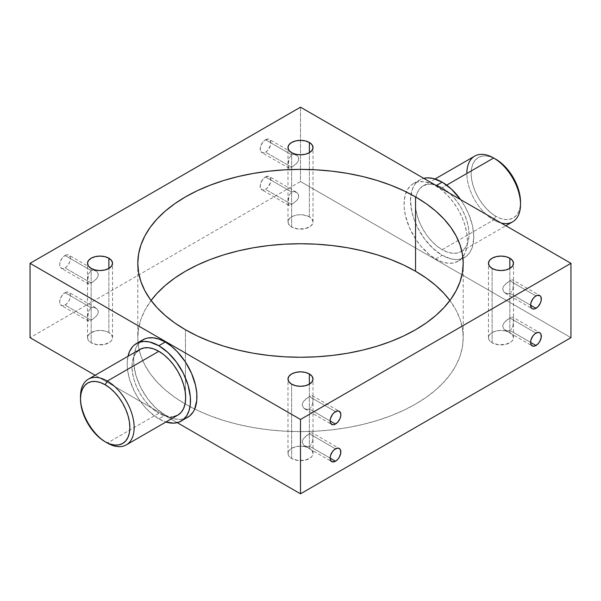 <?xml version="1.0" encoding="UTF-8"?>
<svg xmlns="http://www.w3.org/2000/svg" width="601" height="601" viewBox="0 0 601 601"><rect width="100%" height="100%" fill="white"/><g stroke="black" fill="none" stroke-linecap="round" stroke-linejoin="round"><path stroke-width="0.45" stroke-dasharray="3 2.25" d="M501.196 223.046A37.946 21.906 60 0 1 493.676 219.951L495.825 216.232A34.911 20.156 -120 0 0 520.511 201.981L520.038 207.27L518.633 211.807L516.349 215.413L513.277 217.96L509.535 219.35L505.268 219.515L500.641 218.464L495.825 216.232L491.009 212.904L486.382 208.607L482.115 203.514L478.373 197.804L475.301 191.719L473.017 185.469L471.612 179.316L471.139 173.479L471.612 168.19L473.017 163.66L475.301 160.046L478.373 157.5L482.115 156.117L486.382 155.944L491.009 156.996L495.825 159.227A34.911 20.156 -120 0 0 471.139 173.479A34.911 20.156 -120 0 0 495.825 216.232L493.676 219.951A37.946 21.906 -120 0 0 512.653 221.829M92.314 319.462L91.172 320.175L65.036 305.083A7.588 4.38 120 0 0 69.994 298.397A7.588 4.38 120 0 0 68.83 292.319A7.588 4.38 120 0 0 65.036 292.695L91.172 307.78L93.508 307.209L96.821 308.644L98.158 310.702L98.158 313.174L96.348 316.111L92.314 319.462L95.829 316.652L97.625 314.398L98.158 310.702L96.821 308.644L93.508 307.209L91.172 307.78L88.693 310.882L87.731 315.3L87.919 320.701L89.331 321.032L92.314 319.462M92.314 282.282L91.172 282.996L65.036 267.911A7.588 4.38 120 0 0 69.994 261.217A7.588 4.38 120 0 0 68.83 255.14A7.588 4.38 120 0 0 65.036 255.515L91.172 270.6L93.508 270.029L96.821 271.464L98.158 273.523L98.158 275.994L96.348 278.939L92.314 282.282L95.829 279.473L97.625 277.219L98.158 273.523L96.821 271.464L93.508 270.029L91.172 270.6L88.693 273.703L87.731 278.12L87.919 283.522L89.331 283.86L92.314 282.282M292.792 203.716L291.643 204.43L265.514 189.345A7.588 4.38 120 0 0 270.473 182.651A7.588 4.38 120 0 0 269.308 176.574A7.588 4.38 120 0 0 265.514 176.949L291.643 192.035L293.987 191.464L297.3 192.898L298.629 194.957L298.637 197.429L296.819 200.366L292.792 203.716L296.301 200.907L298.104 198.653L298.629 194.957L297.3 192.898L293.987 191.464L291.643 192.035L289.164 195.137L288.21 199.555L288.397 204.956L289.802 205.294L292.792 203.716M292.792 166.537L291.643 167.251L265.514 152.166A7.588 4.38 120 0 0 270.473 145.48A7.588 4.38 120 0 0 269.308 139.394A7.588 4.38 120 0 0 265.514 139.77L291.643 154.863L293.987 154.284L297.3 155.719L298.629 157.778L298.637 160.249L296.819 163.194L292.792 166.537L296.301 163.735L298.104 161.474L298.629 157.778L297.3 155.719L293.987 154.284L291.643 154.863L289.164 157.958L288.21 162.375L288.397 167.777L289.802 168.115L292.792 166.537M510.842 317.471L509.828 318.004L535.964 333.089L509.828 318.004L510.842 317.471M512.315 317.027L511.669 317.14L512.773 317.14L539.758 332.714M513.269 318.072L513.359 318.928L513.269 318.072M513.382 320.055L513.359 321.407L513.382 320.055M513.269 322.887L513.081 324.397L513.269 322.887M512.946 325.141L512.773 325.885L512.946 325.141M512.315 327.29L512.773 325.885L512.315 327.29M510.835 329.618L511.669 328.559L510.835 329.618M530.6 342.39L509.828 330.4L507.492 330.971L504.179 329.536L502.654 326.253L504.179 322.624L509.828 318.004L506.297 320.498L503.375 323.774L502.654 326.253L504.179 329.536L507.492 330.971L509.828 330.4L530.6 342.39M510.842 280.291L509.828 280.825L535.964 295.917L509.828 280.825L510.842 280.291M512.315 279.848L511.669 279.968L512.773 279.961L539.758 295.542M513.269 280.892L513.359 281.756L513.269 280.892M513.382 282.883L513.359 284.228L513.382 282.883M513.269 285.708L513.081 287.218L513.269 285.708M512.946 287.969L513.081 287.218L512.946 287.969M512.315 290.11L512.773 288.705L512.315 290.11M510.835 292.439L511.669 291.38L510.835 292.439M530.6 305.21L509.828 293.22L507.492 293.791L504.179 292.364L502.654 289.073L504.179 285.445L509.828 280.825L506.297 283.326L503.375 286.594L502.654 289.073L504.179 292.364L507.492 293.791L509.828 293.22L530.6 305.21M310.364 433.216L309.357 433.749L335.486 448.834L309.357 433.749L310.364 433.216M311.836 432.773L311.19 432.885L312.295 432.878L339.28 448.459M312.79 433.817L312.881 434.673L312.79 433.817M312.911 435.8L312.881 437.152L312.911 435.8M312.79 438.632L312.603 440.135L312.79 438.632M312.467 440.886L312.295 441.63L312.467 440.886M311.836 443.035L312.295 441.63L311.836 443.035M310.356 445.364L311.19 444.304L310.356 445.364M330.122 458.127L309.357 446.137L307.013 446.716L303.7 445.281L302.175 441.998L303.7 438.362L309.357 433.749L305.819 436.243L302.904 439.519L302.175 441.998L303.7 445.281L307.013 446.716L309.357 446.137L330.122 458.127M310.364 396.036L309.357 396.57L335.486 411.655L309.357 396.57L310.364 396.036M311.836 395.593L312.295 395.706M312.79 396.637L312.881 397.501L312.79 396.637M312.911 398.628L312.881 399.973L312.911 398.628M312.79 401.453L312.603 402.963L312.79 401.453M312.467 403.714L312.603 402.963L312.467 403.714M311.836 405.855L312.295 404.45L311.836 405.855M310.356 408.184L311.19 407.125L310.356 408.184M330.122 420.955L309.357 408.965L307.013 409.536L303.7 408.109L302.175 404.819L303.7 401.19L309.357 396.57L305.819 399.072L302.904 402.339L302.175 404.819L303.7 408.109L307.013 409.536L309.357 408.965L330.122 420.955M309.357 216.818A12.523 7.227 0 0 0 295.707 215.256A12.523 7.227 0 0 0 287.977 221.934A12.523 7.227 0 0 0 291.643 227.043L291.643 152.692L291.643 227.043L290.088 225.953L288.217 223.347L288.217 220.522L290.088 217.915L293.543 215.924L298.058 214.842L302.942 214.842L309.357 216.818L312.069 219.17L313.023 221.934L312.783 223.347L310.912 225.953L305.293 228.613L298.058 229.026L291.643 227.043A12.523 7.227 0 0 0 305.293 228.613A12.523 7.227 0 0 0 313.023 221.934A12.523 7.227 0 0 0 309.357 216.818L309.357 152.692L309.357 216.818M108.879 332.563A12.523 7.227 0 0 0 95.228 331.001A12.523 7.227 0 0 0 87.506 337.679A12.523 7.227 0 0 0 91.172 342.788L91.172 268.437L91.172 342.788L88.452 340.444L87.746 339.084L87.746 336.267L89.609 333.66L95.228 331.001L100.021 330.445L104.814 331.001L108.879 332.563L111.591 334.907L112.545 337.679L111.591 340.444L110.434 341.691L104.814 344.358L97.58 344.771L91.172 342.788A12.523 7.227 0 0 0 104.814 344.358A12.523 7.227 0 0 0 112.545 337.679A12.523 7.227 0 0 0 108.879 332.563L108.879 268.437L108.879 332.563M309.357 448.308A12.523 7.227 0 0 0 295.707 446.746A12.523 7.227 0 0 0 287.977 453.424A12.523 7.227 0 0 0 291.643 458.533L291.643 384.182L291.643 458.533L288.931 456.189L288.217 454.829L288.217 452.012L288.931 450.652L291.643 448.308L295.707 446.746L300.5 446.19L305.293 446.746L309.357 448.308L312.069 450.652L313.023 453.424L312.069 456.189L310.912 457.436L305.293 460.103L298.058 460.509L291.643 458.533A12.523 7.227 0 0 0 305.293 460.103A12.523 7.227 0 0 0 313.023 453.424A12.523 7.227 0 0 0 309.357 448.308L309.357 384.182L309.357 448.308M509.828 332.563A12.523 7.227 0 0 0 496.186 331.001A12.523 7.227 0 0 0 488.455 337.679A12.523 7.227 0 0 0 492.121 342.788L492.121 268.437L492.121 342.788L489.409 340.444L488.696 339.084L488.696 336.267L489.409 334.907L492.121 332.563L496.186 331.001L500.979 330.445L505.772 331.001L509.828 332.563L512.548 334.907L513.494 337.679L512.548 340.444L511.391 341.691L505.772 344.358L498.537 344.771L492.121 342.788A12.523 7.227 0 0 0 505.772 344.358A12.523 7.227 0 0 0 513.494 337.679A12.523 7.227 0 0 0 509.828 332.563L509.828 268.437L509.828 332.563M173.742 416.658L169.106 416.839L164.073 415.697L158.837 413.27L107.324 443.012L158.837 413.27A37.946 21.906 -120 0 0 177.806 415.148M140.799 341.248L137.351 345.214L136.029 347.694L133.768 356.799L133.768 363.966L136.029 375.678L140.799 387.637L147.688 398.816L156.087 408.252L165.275 415.126L158.837 418.844L165.921 422.015A44.774 25.851 60 0 1 158.837 418.844L165.275 415.126A44.774 25.851 -120 0 0 187.662 417.349M442.163 249.693L493.676 219.951L442.163 249.693L447.399 252.12L452.433 253.261L457.068 253.074L461.14 251.571A37.946 21.906 60 0 1 442.163 249.693A37.946 21.906 60 0 1 417.379 216.255A37.946 21.906 60 0 1 423.194 185.852L419.859 188.616L417.379 192.545L415.847 197.474L415.336 203.221L415.847 209.561L417.379 216.255L419.859 223.046L423.194 229.665L427.258 235.862L431.894 241.407L436.927 246.072L442.163 249.693M442.163 187.73A37.946 21.906 60 0 1 466.759 220.522A37.946 21.906 60 0 1 461.831 251.143A37.946 21.906 60 0 1 461.14 251.571L464.475 248.806L466.954 244.877L468.479 239.949L468.998 234.202L468.479 227.862L466.954 221.168L464.475 214.377L461.14 207.758L457.068 201.56L452.433 196.016L447.399 191.343L442.163 187.73L436.927 185.303L431.894 184.161L427.258 184.342L423.194 185.852A37.946 21.906 60 0 1 442.163 187.73L446.671 185.131L442.163 187.73M435.725 258.986L442.163 255.267A44.774 25.851 -120 0 0 464.55 257.483A44.774 25.851 -120 0 0 460.576 199.6L464.55 205.782L468.487 213.595L472.461 225.593L473.821 236.989L472.461 246.816L470.087 252.067L466.639 256.034L462.252 258.565L459.75 259.264L457.091 259.572L451.351 259.001L442.163 255.267L432.975 248.386L424.576 238.95L417.687 227.771L414.239 219.823L411.865 211.83L410.506 200.434L411.865 190.607L414.239 185.356L415.839 183.2L419.776 179.939L423.758 178.339A44.774 25.851 -120 0 0 419.776 179.932A44.774 25.851 -120 0 0 410.986 194.363A44.774 25.851 -120 0 0 442.163 255.267L435.725 258.986L429.55 254.719L420.798 246.057L415.637 239.093L409.401 227.539L405.427 215.549L404.218 207.818L404.218 200.651L405.427 194.326L407.801 189.075L411.249 185.108L413.338 183.651L418.138 181.878L423.607 181.66L429.55 183.004L435.725 185.874A44.774 25.851 60 0 1 463.296 220.379A44.774 25.851 60 0 1 462.83 256.965A44.774 25.851 60 0 1 458.112 261.202A44.774 25.851 60 0 1 435.725 258.986A44.774 25.851 60 0 1 406.299 191.959A44.774 25.851 60 0 1 413.338 183.651A44.774 25.851 60 0 1 435.725 185.874L441.9 190.141L447.843 195.648L453.312 202.184L458.112 209.501L462.049 217.314L464.971 225.322L466.774 233.226L467.383 240.708L466.774 247.484L464.971 253.306L462.049 257.934L458.112 261.202L453.312 262.983L447.843 263.2L441.9 261.848L435.725 258.986M436.258 185.559L435.725 185.874L436.258 185.559M185.454 404.097L185.454 329.746L185.454 404.097L174.726 397.269L165.215 389.869L157.011 381.958L150.182 373.627L144.803 364.942L140.919 356.002L138.583 346.882L137.794 337.679A162.706 93.936 0 0 0 185.454 404.097A162.706 93.936 0 0 0 362.764 424.464A162.706 93.936 0 0 0 463.206 337.679L462.417 346.882L460.081 356.002L456.197 364.942L450.818 373.627L443.989 381.958L435.785 389.869L426.274 397.269L415.546 404.097L403.714 410.288L390.89 415.779L377.195 420.52L362.764 424.464L347.731 427.566L332.24 429.805L316.449 431.157L300.5 431.616L284.551 431.157L268.76 429.805L253.269 427.566L238.236 424.464L223.805 420.52L210.11 415.779L197.286 410.288L185.454 404.097M151.084 300.5A162.706 93.936 0 0 0 137.794 337.679L138.583 328.469L140.919 319.349L144.803 310.409L151.084 300.5M300.5 107.181L300.5 181.532L570.95 337.679L300.5 181.532L30.05 337.679L300.5 181.532L300.5 107.181M95.131 375.257L177.242 422.661L95.131 375.257M449.916 300.5L456.197 310.409L460.081 319.349L462.417 328.469L463.206 337.679A162.706 93.936 0 0 0 449.916 300.5M65.036 292.695L67.087 291.981L69.498 292.867L70.302 294.64L70.302 297.059L69.498 299.756L67.087 303.43L63.991 305.571L62.053 305.759L60.077 304.121L59.672 301.987L60.077 299.381L62.053 295.459L65.036 292.695A7.588 4.38 120 0 0 60.077 299.381A7.588 4.38 120 0 0 61.242 305.458A7.588 4.38 120 0 0 65.036 305.083L91.172 320.175L88.227 321.039L87.618 318.124L88.693 310.882L91.172 307.78L65.036 292.695M65.036 255.515L67.087 254.801L68.83 255.14L70.302 257.461L70.302 259.88L69.498 262.577L67.087 266.251L65.036 267.911L62.053 268.587L60.077 266.942L59.672 264.808L60.077 262.201L62.053 258.28L65.036 255.515A7.588 4.38 120 0 0 60.077 262.201A7.588 4.38 120 0 0 61.242 268.286A7.588 4.38 120 0 0 65.036 267.911L91.172 282.996L88.227 283.86L87.618 280.945L88.693 273.703L91.172 270.6L65.036 255.515M265.514 176.949L268.497 176.273L269.977 177.13L270.878 180.045L270.473 182.651L267.565 187.685L265.514 189.345L262.532 190.021L260.556 188.376L260.248 184.973L262.532 179.714L265.514 176.949A7.588 4.38 120 0 0 260.556 183.636A7.588 4.38 120 0 0 261.72 189.721A7.588 4.38 120 0 0 265.514 189.345L291.643 204.43L288.705 205.294L288.089 202.379L289.164 195.137L291.643 192.035L265.514 176.949M265.514 139.77L268.497 139.094L269.977 139.95L270.878 142.873L270.473 145.48L267.565 150.505L265.514 152.166L262.532 152.842L260.556 151.204L260.248 147.801L262.532 142.535L265.514 139.77A7.588 4.38 120 0 0 260.556 146.456A7.588 4.38 120 0 0 261.72 152.541A7.588 4.38 120 0 0 265.514 152.166L291.643 167.251L288.705 168.122L288.089 165.2L289.164 157.958L291.643 154.863L265.514 139.77M142.888 339.798A44.774 25.851 -120 0 0 136.029 375.678A44.774 25.851 -120 0 0 165.275 415.126L174.463 418.859L180.202 419.43L185.363 418.424M474.707 156.11A37.946 21.906 -120 0 0 468.893 186.513A37.946 21.906 -120 0 0 493.676 219.951A37.946 21.906 60 0 1 466.849 173.479M158.837 418.844A44.774 25.851 60 0 1 127.983 356.288L127.179 364.011L127.788 371.493L129.583 379.389L134.361 391.349L138.748 398.951L143.909 405.915L149.649 411.97L158.837 418.844M139.86 349.429A37.946 21.906 -120 0 0 134.046 379.832A37.946 21.906 -120 0 0 158.837 413.27L153.601 409.657L148.567 404.984L143.932 399.44L139.86 393.242L136.525 386.623L134.046 379.832L132.52 373.138L132.002 366.798L132.52 361.051L134.046 356.123L136.525 352.194M80.489 396.54A37.946 21.906 -120 0 0 107.324 443.012A37.946 21.906 60 0 1 80.511 397.817M289.164 168.227L261.72 152.541M289.164 205.407L288.705 205.294M88.685 283.972L61.242 268.286M88.685 321.152L61.242 305.458M95.814 307.9L68.83 292.319M95.814 270.72L68.83 255.14M296.293 192.155L269.308 176.574M296.293 154.975L269.308 139.394M312.295 395.698L339.28 411.279M287.977 221.934L287.977 147.576M87.506 337.679L87.506 263.321M287.977 453.424L287.977 379.066M488.455 337.679L488.455 263.321M461.14 251.571L505.869 225.743M458.112 261.202L464.55 257.483M137.794 263.321L137.794 337.679M463.206 263.321L463.206 337.679M413.338 183.651L419.776 179.932M423.194 185.852L435.079 178.985M513.494 337.679L513.494 263.321M313.023 453.424L313.023 379.066M112.545 337.679L112.545 263.321M313.023 221.934L313.023 147.576M304.707 408.845L331.692 424.426M304.707 446.025L331.692 461.606M505.186 293.1L532.17 308.681M505.186 330.28L532.17 345.86M288.705 205.302L261.72 189.721M107.324 443.012L105.175 441.773"/><path stroke-width="0.9" d="M505.869 225.743L512.653 221.829A37.946 21.906 -120 0 0 518.468 191.426A37.946 21.906 -120 0 0 493.676 157.988L500.641 162.555L505.268 166.853L509.535 171.946L513.277 177.656L516.349 183.741L518.633 189.991L520.038 196.144L520.511 201.981A34.911 20.156 -120 0 0 495.825 159.227L493.676 157.988A37.946 21.906 60 0 1 520.511 204.46A37.946 21.906 60 0 1 501.196 223.046M80.511 397.817A37.946 21.906 60 0 1 88.347 379.171A37.946 21.906 60 0 1 107.324 381.049L105.175 384.768A34.911 20.156 60 0 1 129.861 427.521A34.911 20.156 60 0 1 105.175 441.773L107.324 443.012A37.946 21.906 -120 0 0 134.151 427.521A37.946 21.906 -120 0 0 107.324 381.049A37.946 21.906 60 0 1 132.107 414.487A37.946 21.906 60 0 1 126.293 444.89A37.946 21.906 60 0 1 107.324 443.012L105.175 441.773L109.991 444.004L114.618 445.056L118.885 444.883L122.627 443.5L125.699 440.954L127.983 437.34L129.388 432.81L129.861 427.521L129.388 421.684L127.983 415.531L125.699 409.281L122.627 403.196L118.885 397.486L114.618 392.393L109.991 388.096L105.175 384.768L100.359 382.536L95.732 381.485L91.465 381.65L87.723 383.04L84.651 385.587L82.367 389.193L80.962 393.73L80.489 399.019L80.962 404.856L82.367 411.009L84.651 417.259L87.723 423.344L91.465 429.054L95.732 434.147L100.359 438.445L105.175 441.773A34.911 20.156 60 0 1 80.489 399.019A34.911 20.156 60 0 1 105.175 384.768L107.324 381.049L158.837 351.307L107.324 381.049A37.946 21.906 -120 0 0 80.489 396.54L80.489 399.019M535.964 345.485L530.6 342.39L531.006 344.523L532.982 346.161L534.92 345.973L538.015 343.825L539.758 341.481L541.223 337.462L540.923 334.058L539.758 332.714A7.588 4.38 -60 0 1 540.923 338.799A7.588 4.38 -60 0 1 535.964 345.485A7.588 4.38 -60 0 1 532.17 345.86A7.588 4.38 -60 0 1 531.006 339.783A7.588 4.38 -60 0 1 535.964 333.089A7.588 4.38 -60 0 1 539.758 332.714L538.015 332.376L534.92 333.818L532.982 335.854L531.006 339.783L530.6 342.39L535.964 345.485M535.964 308.305L530.6 305.21L531.502 308.133L532.982 308.982L534.92 308.794L538.015 306.653L540.427 302.979L541.223 300.282L540.923 296.879L539.758 295.542A7.588 4.38 -60 0 1 540.923 301.619A7.588 4.38 -60 0 1 535.964 308.305A7.588 4.38 -60 0 1 532.17 308.681A7.588 4.38 -60 0 1 531.006 302.603A7.588 4.38 -60 0 1 535.964 295.917A7.588 4.38 -60 0 1 539.758 295.542L537.009 295.429L534.92 296.639L532.982 298.682L531.006 302.603L530.6 305.21L535.964 308.305M335.486 461.23L330.122 458.127L330.527 460.268L332.503 461.906L335.486 461.23L337.537 459.57L339.28 457.226L340.752 453.199L340.444 449.796L339.28 448.459A7.588 4.38 -60 0 1 340.444 454.544A7.588 4.38 -60 0 1 335.486 461.23A7.588 4.38 -60 0 1 331.692 461.606A7.588 4.38 -60 0 1 330.527 455.52A7.588 4.38 -60 0 1 335.486 448.834A7.588 4.38 -60 0 1 339.28 448.459L337.537 448.121L334.441 449.563L332.503 451.599L330.527 455.52L330.122 458.127L335.486 461.23M335.486 424.051L330.122 420.955L330.527 423.089L332.503 424.727L334.441 424.539L337.537 422.39L339.948 418.724L340.752 416.027L340.752 413.608L339.28 411.279A7.588 4.38 -60 0 1 340.444 417.364A7.588 4.38 -60 0 1 335.486 424.051A7.588 4.38 -60 0 1 331.692 424.426A7.588 4.38 -60 0 1 330.527 418.349A7.588 4.38 -60 0 1 335.486 411.655A7.588 4.38 -60 0 1 339.28 411.279L337.537 410.941L334.441 412.384L332.503 414.427L330.527 418.349L330.122 420.955L335.486 424.051M309.357 142.467L309.357 152.692L305.293 154.254L300.5 154.81L295.707 154.254L291.643 152.692A12.523 7.227 180 0 1 287.977 147.576A12.523 7.227 180 0 1 295.707 140.897A12.523 7.227 180 0 1 309.357 142.467L312.069 144.811L313.023 147.576L312.069 150.348L309.357 152.692L309.357 142.467A12.523 7.227 180 0 1 313.023 147.576A12.523 7.227 180 0 1 305.293 154.254A12.523 7.227 180 0 1 291.643 152.692L288.931 150.348L287.977 147.576L288.931 144.811L291.643 142.467L295.707 140.897L300.5 140.349L305.293 140.897L309.357 142.467M108.879 258.212L108.879 268.437L104.814 269.999L100.021 270.555L95.228 269.999L91.172 268.437A12.523 7.227 180 0 1 87.506 263.321A12.523 7.227 180 0 1 95.228 256.642A12.523 7.227 180 0 1 108.879 258.212L111.591 260.556L112.545 263.321L111.591 266.093L108.879 268.437L108.879 258.212A12.523 7.227 180 0 1 112.545 263.321A12.523 7.227 180 0 1 104.814 269.999A12.523 7.227 180 0 1 91.172 268.437L88.452 266.093L87.506 263.321L88.452 260.556L91.172 258.212L95.228 256.642L100.021 256.094L104.814 256.642L108.879 258.212M309.357 373.957L309.357 384.182L305.293 385.744L300.5 386.293L295.707 385.744L291.643 384.182A12.523 7.227 180 0 1 287.977 379.066A12.523 7.227 180 0 1 295.707 372.387A12.523 7.227 180 0 1 309.357 373.957L312.069 376.301L313.023 379.066L312.069 381.83L309.357 384.182L309.357 373.957A12.523 7.227 180 0 1 313.023 379.066A12.523 7.227 180 0 1 305.293 385.744A12.523 7.227 180 0 1 291.643 384.182L288.931 381.83L287.977 379.066L288.931 376.301L291.643 373.957L295.707 372.387L300.5 371.839L305.293 372.387L309.357 373.957M509.828 258.212L509.828 268.437L505.772 269.999L500.979 270.555L496.186 269.999L492.121 268.437A12.523 7.227 180 0 1 488.455 263.321A12.523 7.227 180 0 1 496.186 256.642A12.523 7.227 180 0 1 509.828 258.212L512.548 260.556L513.494 263.321L512.548 266.093L509.828 268.437L509.828 258.212A12.523 7.227 180 0 1 513.494 263.321A12.523 7.227 180 0 1 505.772 269.999A12.523 7.227 180 0 1 492.121 268.437L489.409 266.093L488.455 263.321L489.409 260.556L492.121 258.212L496.186 256.642L500.979 256.094L505.772 256.642L509.828 258.212M126.293 444.89L177.806 415.148A37.946 21.906 -120 0 0 183.621 384.745A37.946 21.906 -120 0 0 158.837 351.307L164.073 354.928L169.106 359.593L173.742 365.138L177.806 371.335L181.141 377.954L183.621 384.745L185.153 391.439L185.664 397.779L185.153 403.526L183.621 408.455L181.141 412.384L177.806 415.148L173.742 416.658M185.363 418.424L187.662 417.349A44.774 25.851 -120 0 0 194.521 381.47A44.774 25.851 -120 0 0 165.275 342.014L158.837 345.733A44.774 25.851 60 0 1 188.083 385.188A44.774 25.851 60 0 1 181.224 421.068A44.774 25.851 60 0 1 165.921 422.015L173.757 423.149L178.918 422.142L183.313 419.611L186.761 415.644L189.135 410.393L190.344 404.06L190.344 396.893L188.083 385.188L183.313 373.229L176.424 362.05L168.025 352.614L158.837 345.733L165.275 342.014L159.1 339.152L153.157 337.8L147.688 338.017L145.187 338.716L140.799 341.248M466.849 173.479A37.946 21.906 60 0 1 493.676 157.988L446.671 185.131L493.676 157.988A37.946 21.906 -120 0 0 474.707 156.11L435.079 178.985M442.163 182.156L436.258 185.559L442.163 182.156L451.351 189.03L460.576 199.6A44.774 25.851 -120 0 0 442.163 182.156A44.774 25.851 -120 0 0 423.758 178.339L427.243 177.851L432.975 178.422L442.163 182.156M185.454 329.746A162.706 93.936 180 0 1 137.794 263.321A162.706 93.936 180 0 1 238.236 176.536A162.706 93.936 180 0 1 415.546 196.903L415.546 271.254A162.706 93.936 0 0 0 151.084 300.5L157.011 293.393L165.215 285.49L174.726 278.083L185.454 271.254L197.286 265.064L210.11 259.572L223.805 254.832L238.236 250.895L253.269 247.785L268.76 245.546L284.551 244.194L300.5 243.743L316.449 244.194L332.24 245.546L347.731 247.785L362.764 250.895L377.195 254.832L390.89 259.572L403.714 265.064L415.546 271.254L426.274 278.083L435.785 285.49L443.989 293.393L449.916 300.5A162.706 93.936 0 0 0 415.546 271.254L415.546 196.903L426.274 203.731L435.785 211.131L443.989 219.042L450.818 227.373L456.197 236.058L460.081 244.998L462.417 254.118L463.206 263.321L462.417 272.531L460.081 281.651L456.197 290.591L450.818 299.268L443.989 307.607L435.785 315.51L426.274 322.917L415.546 329.746L403.714 335.936L390.89 341.428L377.195 346.168L362.764 350.105L347.731 353.215L332.24 355.454L316.449 356.806L300.5 357.257L284.551 356.806L268.76 355.454L253.269 353.215L238.236 350.105L223.805 346.168L210.11 341.428L197.286 335.936L185.454 329.746L174.726 322.917L165.215 315.51L157.011 307.607L150.182 299.268L144.803 290.591L140.919 281.651L138.583 272.531L137.794 263.321L138.583 254.118L140.919 244.998L144.803 236.058L150.182 227.373L157.011 219.042L165.215 211.131L174.726 203.731L185.454 196.903L197.286 190.712L210.11 185.221L223.805 180.48L238.236 176.536L253.269 173.434L268.76 171.195L284.551 169.843L300.5 169.384L316.449 169.843L332.24 171.195L347.731 173.434L362.764 176.536L377.195 180.48L390.89 185.221L403.714 190.712L415.546 196.903A162.706 93.936 180 0 1 463.206 263.321A162.706 93.936 180 0 1 362.764 350.105A162.706 93.936 180 0 1 185.454 329.746M300.5 493.819L300.5 419.468L570.95 263.321L570.95 337.679L300.5 493.819L570.95 337.679L570.95 263.321L300.5 107.181L30.05 263.321L300.5 419.468L570.95 263.321L300.5 107.181L30.05 263.321L30.05 337.679L95.131 375.257L30.05 337.679L30.05 263.321L300.5 419.468L300.5 493.819L177.242 422.661L300.5 493.819M181.224 421.068L189.751 415.892L193.199 411.925L194.521 409.446L196.782 400.349L196.782 393.182L195.573 385.451L191.599 373.461L185.363 361.907L177.393 351.788L171.45 346.281L165.275 342.014A44.774 25.851 -120 0 0 142.888 339.798L136.45 343.517A44.774 25.851 60 0 1 158.837 345.733L149.649 341.999L143.909 341.428L138.748 342.435L134.361 344.966L132.513 346.777L129.583 351.412L127.983 356.288A44.774 25.851 60 0 1 136.45 343.517M136.525 352.194L139.86 349.429L143.932 347.926L148.567 347.739L153.601 348.88L158.837 351.307A37.946 21.906 -120 0 0 139.86 349.429L88.347 379.171M493.676 157.988L495.825 159.227M520.511 204.46L520.511 201.981"/></g></svg>
